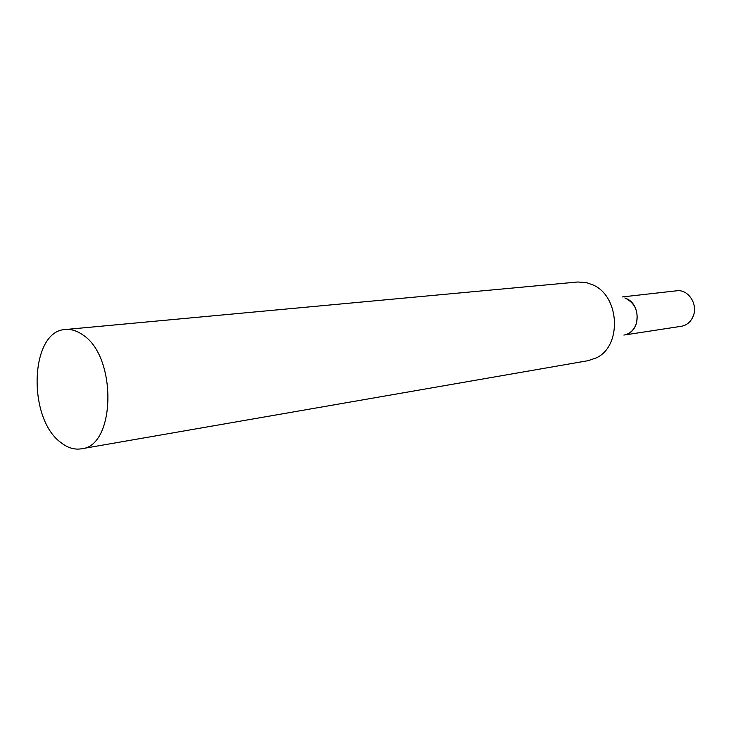<?xml version="1.0" encoding="UTF-8"?>
<svg xmlns="http://www.w3.org/2000/svg" width="731" height="731" viewBox="0 0 731 731"><rect width="100%" height="100%" fill="white"/><g stroke="black" fill="none" stroke-linecap="round" stroke-linejoin="round"><path stroke-width="1.1" d="M628.304 333.628C640.758 327.89 639.817 304.388 626.869 298.787L624.85 297.956C635.157 302.945 638.949 311.607 636.217 323.961C633.832 330.266 629.72 333.976 623.881 335.09M622.346 296.932L676.659 290.801C687.99 288.973 698.087 303.904 693.363 315.755C691.033 321.695 687.039 325.194 681.383 326.273L626.997 334.615M81.333 448.816L588.099 360.675L596.295 357.879C621.98 346.311 619.952 296.521 593.161 285.008L586.262 282.559L577.618 282.002L65.452 329.517C29.953 330.668 27.093 418.388 60.938 442.584C67.599 447.838 74.398 449.912 81.333 448.816C115.809 446.44 117.271 356.116 82.521 334.707C76.846 330.75 71.163 329.023 65.452 329.517"/></g></svg>
